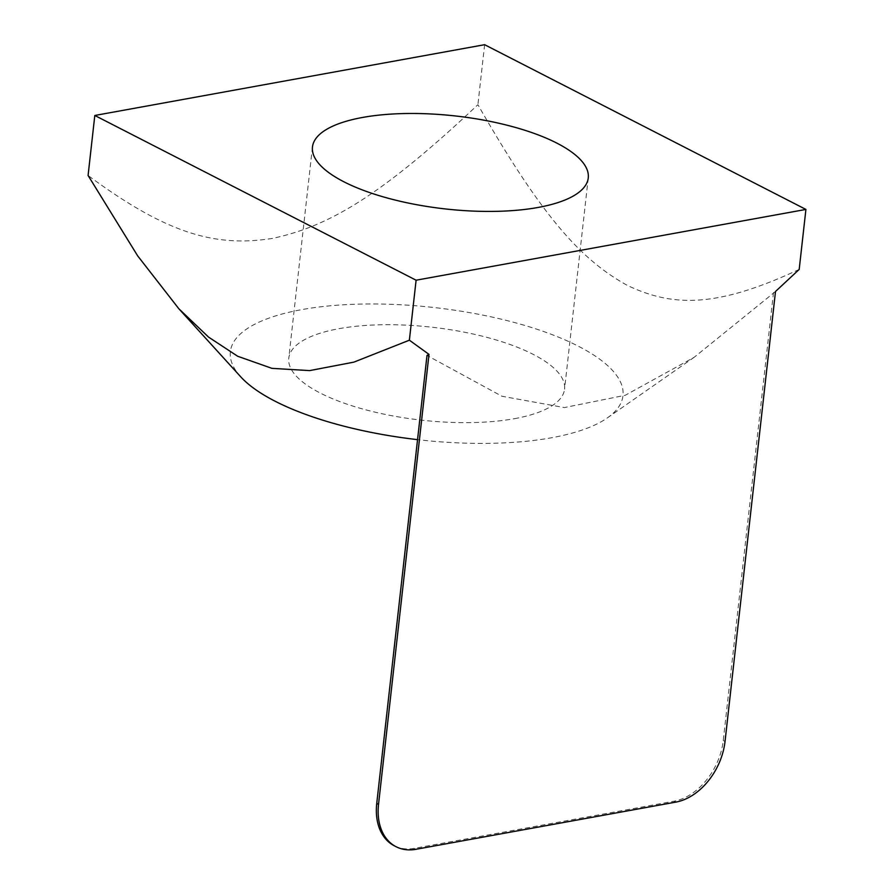 <?xml version="1.0" encoding="UTF-8"?>
<svg xmlns="http://www.w3.org/2000/svg" width="894" height="894" viewBox="0 0 894 894"><rect width="100%" height="100%" fill="white"/><g stroke="black" fill="none" stroke-linecap="round" stroke-linejoin="round"><path stroke-width="0.67" stroke-dasharray="4.47 3.35" d="M775.5 291.478L694.247 357.231L625.264 395.282L564.326 407.575L501.903 396.232L426.997 355.432M773.5 292.528L723.246 740.534A56.445 39.705 -62.9 0 1 674.009 801.203L414.134 848.384A56.445 39.705 -62.9 0 1 394.31 845.802M514.441 418.683A138.76 46.756 6.4 0 0 564.561 389.147A138.76 46.756 6.4 0 0 487.889 337.619A138.76 46.756 6.4 0 0 338.904 328.69A138.76 46.756 6.4 0 0 288.773 358.215A138.76 46.756 6.4 0 0 365.456 409.743A138.76 46.756 6.4 0 0 514.441 418.683M240.709 376.799A197.54 66.569 -173.6 0 1 434.093 307.536A197.54 66.569 -173.6 0 1 607.328 417.923A197.54 66.569 -173.6 0 1 417.543 439.647M799.191 269.418C716.239 308.106 672.891 306.955 627.499 285.488C582.497 260.612 543.619 219.611 477.899 104.687C379.078 197.876 326.969 226.852 271.944 238.508C217.298 246.766 169.659 235.893 88.081 175.47M484.626 44.7L477.899 104.687M725.034 741.45L723.246 740.534M415.922 849.3L414.134 848.384M675.797 802.119L674.009 801.203M588.263 177.917L564.561 389.147M312.464 146.985L288.773 358.215M607.328 417.923L694.247 357.231"/><path stroke-width="1.34" d="M426.997 355.432L428.997 354.382L378.531 804.354L376.743 803.438L426.997 355.432M805.919 209.431L484.626 44.7L94.809 115.471L416.101 280.202L805.919 209.431L799.191 269.418L775.5 291.478L725.034 741.45A56.445 39.705 -62.9 0 1 675.797 802.119L415.922 849.3A56.445 39.705 -62.9 0 1 396.087 846.719L394.31 845.802A56.445 39.705 -62.9 0 1 376.743 803.438M396.087 846.719A56.445 39.705 -62.9 0 1 378.531 804.354M362.595 117.449A138.76 46.756 -173.6 0 1 511.58 126.389A138.76 46.756 -173.6 0 1 588.263 177.917A138.76 46.756 -173.6 0 1 445.156 208.917A138.76 46.756 -173.6 0 1 312.464 146.985A138.76 46.756 -173.6 0 1 362.595 117.449M94.809 115.471L88.081 175.47L137.665 255.863L178.856 308.776L208.559 337.105L237.681 356.259L271.899 368.35L309.603 370.608L353.856 362.137L409.374 340.189L428.997 354.382M417.543 439.647A197.54 66.569 -173.6 0 1 275.073 401.205A197.54 66.569 -173.6 0 1 240.709 376.799L178.856 308.776M416.101 280.202L409.374 340.189"/></g></svg>
